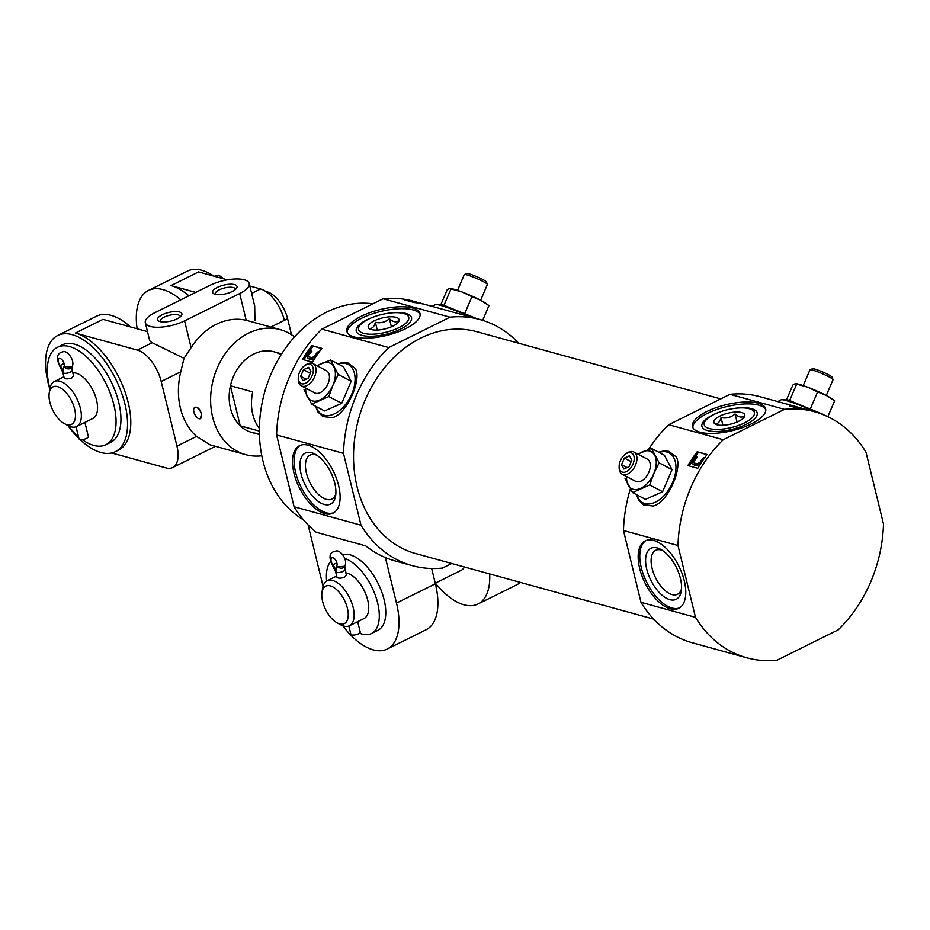 <?xml version="1.0" encoding="UTF-8"?>
<svg xmlns="http://www.w3.org/2000/svg" width="930" height="930" viewBox="0 0 930 930"><rect width="100%" height="100%" fill="white"/><g stroke="black" fill="none" stroke-linecap="round" stroke-linejoin="round"><path stroke-width="1.4" d="M336.183 567.974L335.184 568.474L336.555 572.438A10.835 5.441 -116.4 0 0 332.87 564.812A4.813 2.418 63.6 0 1 331.917 557.861A4.813 2.418 63.6 0 1 335.823 560.395A4.813 2.418 63.6 0 1 336.788 565.882A4.813 3.918 27.9 0 0 341.043 568.16A4.813 3.918 27.9 0 0 344.763 566.3C348.308 560.104 340.345 549.386 335.846 551.083C333.428 551.688 326.081 552.653 332.789 565.905L335.602 571.729L336.974 577.321C338.16 578.448 340.694 578.437 344.565 577.274L346.32 575.042L344.774 566.277M345.809 572.95A25.098 12.602 63.6 0 1 365.769 594.107A25.098 12.602 63.6 0 1 364.002 618.543L349.424 625.785A25.098 12.602 63.6 0 1 340.799 624.855L337.137 622.867A20.925 10.497 63.6 0 1 322.629 601.489A20.925 10.497 63.6 0 1 321.989 592.352A20.925 10.497 63.6 0 1 335.823 588.923A20.925 10.497 63.6 0 1 348.227 613.916A20.925 10.497 63.6 0 1 337.137 622.867M321.989 592.352L322.617 588.237A25.098 12.602 63.6 0 1 327.104 580.808A25.098 12.602 63.6 0 1 349.552 597.688A25.098 12.602 63.6 0 1 349.424 625.785M360.991 525.194L294.089 506.769L276.582 434.938L343.484 453.363L360.991 525.194A127.608 100.696 -74.6 0 0 412.35 565.661A127.608 100.696 -74.6 0 0 442.494 568.067L451.724 563.487M303.517 519.893A115.053 90.791 -74.6 0 1 266.294 386.717A115.053 90.791 -74.6 0 1 372.93 303.796M431.671 568.509L435.391 583.773A62.763 31.504 63.6 0 1 426.126 629.75L387.229 649.059A62.763 31.504 63.6 0 1 342.752 625.762M412.35 565.661L394.994 560.883A127.608 100.696 -74.6 0 1 385.404 557.558L396.494 603.082A62.763 31.504 63.6 0 1 387.229 649.059M323.094 586.133A62.763 31.504 63.6 0 1 322.164 582.599L308.097 524.927M435.391 583.122A62.763 31.504 -116.4 0 0 477.985 604.012A62.763 31.504 -116.4 0 0 489.68 573.938M520.347 582.389A62.763 31.504 63.6 0 1 516.882 584.714L477.985 604.012M385.404 557.558A127.608 100.696 105.4 0 1 365.757 545.887L316.2 532.239A127.608 100.696 -74.6 0 1 294.089 506.769M276.582 434.938A127.608 100.696 -74.6 0 1 321.838 329.15L383.079 298.763A127.608 100.696 -74.6 0 1 413.222 301.169L416.942 302.192A127.608 100.696 -74.6 0 1 417.558 302.366L426.242 304.761M815.203 411.909A28.191 2.953 -156.8 0 0 781.514 399.621L788.582 400.121L823.445 414.466M695.5 617.346L640.979 602.326L623.472 530.495L677.982 545.515L695.5 617.346A127.608 100.696 -74.6 0 0 746.848 657.812A127.608 100.696 -74.6 0 0 776.992 660.219L838.244 629.831A127.608 100.696 -74.6 0 0 883.5 524.043L865.993 452.213A127.608 100.696 -74.6 0 0 814.634 411.757A127.608 100.696 -74.6 0 0 784.49 409.34L729.98 394.32A127.608 100.696 -74.6 0 1 760.124 396.738L802.241 408.34A127.608 100.696 -74.6 0 1 802.741 408.479L802.509 409.328L802.962 408.537L811.541 410.897M814.634 411.757L812.157 411.072A127.608 100.696 105.4 0 0 799.44 408.654L789.524 405.922A127.608 100.696 -74.6 0 1 802.241 408.34M630.842 452.712A10.625 6.429 117.7 0 1 630.226 468.592A10.625 6.429 117.7 0 1 619.148 466.256A10.625 6.429 117.7 0 1 625.576 454.038A10.625 6.429 117.7 0 1 630.842 452.712M631.819 460.129L628.982 466.755L623.856 469.046L621.554 464.709L624.39 458.083L629.517 455.793L631.819 460.129M658.673 452.189L663.939 450.922L668.821 451.352L676.215 456.886C683.085 467.592 667.554 503.118 653.174 506.013L643.723 504.955L638.631 500.166L636.376 494.574M623.472 530.495A127.608 100.696 -74.6 0 1 630.342 488.936M648.57 449.411A127.608 100.696 -74.6 0 1 668.74 424.719L729.98 394.32M677.982 545.515A127.608 100.696 -74.6 0 1 723.249 439.727L668.74 424.719M707.102 454.479A127.608 100.696 105.4 0 0 697.767 468.313L687.863 465.581A127.608 100.696 -74.6 0 1 697.198 451.748L707.102 454.479M469.534 316.677A28.191 2.953 -156.8 0 0 435.856 304.401L442.924 304.9L476.962 318.688M383.079 298.763L449.981 317.188A127.608 100.696 -74.6 0 1 480.124 319.606L426.858 304.924A127.608 100.696 105.4 0 0 414.141 302.517L404.225 299.786A127.608 100.696 -74.6 0 1 416.942 302.192M480.124 319.606A127.608 100.696 -74.6 0 1 518.777 343.275M309.969 364.316A10.625 6.429 117.7 0 1 309.353 380.196A10.625 6.429 117.7 0 1 298.263 377.859A10.625 6.429 117.7 0 1 304.691 365.641A10.625 6.429 117.7 0 1 309.969 364.316M310.946 371.733L308.109 378.359L302.971 380.649L300.669 376.313L303.505 369.687L308.644 367.397L310.946 371.733M355.33 368.478C362.2 379.196 346.681 414.722 332.301 417.617L322.838 416.559L317.746 411.769L315.491 406.178M343.484 453.363A127.608 100.696 -74.6 0 1 388.74 347.576L321.838 329.15M321.803 348.332A127.608 100.696 105.4 0 0 312.468 362.177L302.564 359.445A127.608 100.696 -74.6 0 1 311.887 345.6L321.803 348.332M746.848 657.812L692.338 642.793A127.608 100.696 -74.6 0 1 640.979 602.326M321.606 348.587L311.887 345.6M706.916 454.735L697.198 451.748M784.49 409.34L723.249 439.727M653.685 619.124L415.675 553.559A115.053 90.791 -74.6 0 1 357.097 486.867A115.053 90.791 -74.6 0 1 382.59 370.175A115.053 90.791 -74.6 0 1 476.799 331.708L720.738 398.9M449.981 317.188L388.74 347.576M303.912 359.817A125.934 99.371 -74.6 0 1 306.993 354.911M310.143 350.296A125.934 99.371 -74.6 0 1 313.131 346.251M689.211 465.953A125.934 99.371 -74.6 0 1 692.292 461.048M695.442 456.432A125.934 99.371 -74.6 0 1 698.43 452.399M699.418 465.07L695.838 465.674L692.873 464.093C691.397 461.675 692.478 458.943 696.128 455.933L696.268 456.863L693.455 460.292L694.094 462.873M693.78 464.57L695.152 465.442M696.128 455.933L697.175 457.339L694.361 460.769L693.455 460.292M314.119 358.922L310.539 359.526L307.574 357.945C306.086 355.527 307.179 352.807 310.829 349.785L310.957 350.715L308.156 354.144L308.795 356.725M308.481 358.422L309.853 359.294M310.829 349.785L311.875 351.191L309.062 354.621L308.156 354.144M694.489 463.094L697.023 463.745L699.802 462.64L702.557 458.362L703.789 457.781L701.115 462.64L694.942 465.198L692.873 464.093M704.429 458.118L703.789 457.781M694.884 463.28L694.129 462.884M697.175 457.339L696.268 456.863M309.19 356.957L311.724 357.597L314.491 356.504L317.258 352.214L318.49 351.633L315.816 356.492L309.644 359.061L307.574 357.945M319.13 351.97L318.49 351.633M309.574 357.143L308.83 356.748M311.875 351.191L310.957 350.715M796.22 407.538L802.567 408.991M797.231 407.666L795.336 407.259M802.66 409.072L795.313 407.503M410.921 301.39L417.268 302.843M411.932 301.518L410.025 301.111M417.361 302.924L410.014 301.367M412.606 308.004A37.653 13.334 166.3 0 1 420.023 313.573A37.653 13.334 166.3 0 1 386.589 335.439A37.653 13.334 166.3 0 1 346.855 331.406A37.653 13.334 166.3 0 1 370.175 312.538A37.653 13.334 166.3 0 1 412.606 308.004M294.008 473.242A37.653 18.902 63.6 0 1 299.565 445.656A37.653 18.902 63.6 0 1 333.242 470.975A37.653 18.902 63.6 0 1 333.045 513.116A37.653 18.902 63.6 0 1 294.008 473.242M758.264 403.236A37.653 13.334 166.3 0 1 765.669 408.793A37.653 13.334 166.3 0 1 732.247 430.66A37.653 13.334 166.3 0 1 692.501 426.626A37.653 13.334 166.3 0 1 715.833 407.759A37.653 13.334 166.3 0 1 758.264 403.236M639.666 568.463A37.653 18.902 63.6 0 1 645.222 540.876A37.653 18.902 63.6 0 1 678.9 566.207A37.653 18.902 63.6 0 1 678.702 608.336A37.653 18.902 63.6 0 1 639.666 568.463M333.835 512.674A37.653 18.902 63.6 0 1 295.624 472.428A37.653 18.902 63.6 0 1 300.402 445.284M301.076 473.94A28.446 14.276 63.6 0 1 315.049 454.142A28.446 14.276 63.6 0 1 335.649 495.644A28.446 14.276 63.6 0 1 319.595 502.316A28.446 14.276 63.6 0 1 301.076 473.94M335.87 493.563A24.54 12.322 63.6 0 1 332.068 498.957A24.54 12.322 63.6 0 1 306.423 473.068A24.54 12.322 63.6 0 1 310.248 455.002A24.54 12.322 63.6 0 1 316.839 455.223M347.181 332.336A37.653 13.334 166.3 0 1 371.907 314.003A37.653 13.334 166.3 0 1 413.071 309.911A37.653 13.334 166.3 0 1 420.151 314.538M389.159 313.131A28.446 10.079 166.3 0 1 405.933 313.445A28.446 10.079 166.3 0 1 410.386 321.861A28.446 10.079 166.3 0 1 386.287 334.172A28.446 10.079 166.3 0 1 359.213 334.335A28.446 10.079 166.3 0 1 374.046 316.816M679.493 607.894A37.653 18.902 63.6 0 1 641.282 567.66A37.653 18.902 63.6 0 1 646.059 540.516M646.734 569.16A28.446 14.276 63.6 0 1 660.707 549.363A28.446 14.276 63.6 0 1 681.306 590.864A28.446 14.276 63.6 0 1 665.252 597.537A28.446 14.276 63.6 0 1 646.734 569.16M681.527 588.783A24.54 12.322 63.6 0 1 677.726 594.177A24.54 12.322 63.6 0 1 652.081 568.288A24.54 12.322 63.6 0 1 655.906 550.223A24.54 12.322 63.6 0 1 662.497 550.444M692.838 427.556A37.653 13.334 166.3 0 1 717.565 409.223A37.653 13.334 166.3 0 1 758.729 405.131A37.653 13.334 166.3 0 1 765.809 409.77M734.816 408.351A28.446 10.079 166.3 0 1 751.591 408.677A28.446 10.079 166.3 0 1 756.044 417.082A28.446 10.079 166.3 0 1 731.945 429.393A28.446 10.079 166.3 0 1 704.87 429.555A28.446 10.079 166.3 0 1 719.704 412.037M338.264 374.476L330.603 360.015L343.496 366.804L351.168 381.254L341.717 403.341L324.605 410.967L311.701 404.19L328.825 396.564L332.94 385.194L338.264 374.476L351.168 381.254M328.825 396.564L341.717 403.341M304.04 389.728L311.701 404.19M330.603 360.015L316.944 365.699M317.421 365.955A20.925 12.66 117.7 0 1 321.443 363.514A20.925 12.66 117.7 0 1 333.824 366.92A20.925 12.66 117.7 0 1 332.94 385.194A20.925 12.66 117.7 0 1 319.653 400.051A20.925 12.66 117.7 0 1 307.26 396.633A20.925 12.66 117.7 0 1 305.738 388.17M304.691 365.641L305.842 364.839A12.555 7.603 117.7 0 1 312.073 363.258A12.555 7.603 117.7 0 1 313.003 363.63A12.555 7.603 117.7 0 1 313.887 378.277A12.555 7.603 117.7 0 1 301.32 385.845A12.555 7.603 117.7 0 1 298.251 379.266L298.263 377.859M313.003 363.63L326.384 370.675A12.555 7.603 117.7 0 1 327.267 385.322A12.555 7.603 117.7 0 1 314.7 392.89L301.32 385.845M306.191 379.219L300.669 376.313M310.295 373.255L303.505 369.687M488.971 305.61L480.798 300.332A20.925 2.186 -156.8 0 1 486.437 303.703L488.971 305.61L482.67 320.35M471.952 296.658L461.85 291.915A20.925 2.186 -156.8 0 1 480.798 300.332L471.952 296.658L464.791 313.387M450.306 288.44L451.062 288.567A20.925 2.186 -156.8 0 1 461.85 291.915L449.457 288.498L447.179 289.823L440.797 304.749M449.457 288.498L451.062 288.765L443.901 305.505M480.636 300.25L487.378 284.487A12.555 1.314 -156.8 0 0 487.378 284.336L486.355 281.848A10.625 1.116 -156.8 0 0 477.032 276.78A10.625 1.116 -156.8 0 0 466.93 273.536L464.419 274.524A12.555 1.314 -156.8 0 0 464.303 274.617L457.56 290.381M487.378 284.336A12.555 1.314 -156.8 0 0 476.358 278.349A12.555 1.314 -156.8 0 0 464.419 274.524M659.149 462.873L651.488 448.411L664.38 455.2L672.041 469.65L662.59 491.738L645.478 499.364L632.586 492.586L649.698 484.96L653.813 473.591L659.149 462.873L672.041 469.65M649.698 484.96L662.59 491.738M624.925 478.125L632.586 492.586M651.488 448.411L637.817 454.096M638.306 454.351A20.925 12.66 117.7 0 1 642.316 451.91A20.925 12.66 117.7 0 1 654.708 455.316A20.925 12.66 117.7 0 1 653.813 473.591A20.925 12.66 117.7 0 1 640.526 488.448A20.925 12.66 117.7 0 1 628.145 485.03A20.925 12.66 117.7 0 1 626.611 476.567M625.576 454.038L626.727 453.236A12.555 7.603 117.7 0 1 632.958 451.655A12.555 7.603 117.7 0 1 633.888 452.026A12.555 7.603 117.7 0 1 634.772 466.674A12.555 7.603 117.7 0 1 622.193 474.242A12.555 7.603 117.7 0 1 619.136 467.662L619.148 466.256M633.888 452.026L647.268 459.071A12.555 7.603 117.7 0 1 648.152 473.719A12.555 7.603 117.7 0 1 635.585 481.287L622.193 474.242M627.064 467.616L621.554 464.709M631.168 461.652L624.39 458.083M834.629 400.83L826.456 395.564A20.925 2.186 -156.8 0 1 832.094 398.924L834.629 400.83L827.84 416.687M817.61 391.879L807.507 387.136A20.925 2.186 -156.8 0 1 826.456 395.564L817.61 391.879L810.449 408.607M795.964 383.66L796.719 383.788A20.925 2.186 -156.8 0 1 807.507 387.136L795.115 383.73L792.837 385.055L786.455 399.97M795.115 383.73L796.719 383.985L789.558 400.725M826.293 395.471L833.036 379.719A12.555 1.314 -156.8 0 0 833.036 379.556L832.013 377.069A10.625 1.116 -156.8 0 0 822.69 372A10.625 1.116 -156.8 0 0 812.588 368.757L810.077 369.745A12.555 1.314 -156.8 0 0 809.96 369.838L803.218 385.601M833.036 379.556A12.555 1.314 -156.8 0 0 822.015 373.569A12.555 1.314 -156.8 0 0 810.077 369.745M342.67 554.629A41.838 21.006 63.6 0 1 379.033 585.365A41.838 21.006 63.6 0 1 377.929 630.319L371.442 633.539A41.838 21.006 63.6 0 1 359.503 633.167M435.252 583.191L461.245 570.288A25.098 12.602 -116.4 0 0 464.454 566.986M326.639 581.064A41.838 21.006 63.6 0 1 330.522 561.604M344.821 558.43A41.838 21.006 63.6 0 1 375.488 595.735A41.838 21.006 63.6 0 1 371.442 633.539M335.184 568.474A4.813 1.709 -13.7 0 0 336.125 568.742M348.843 626.029L350.843 634.225A4.813 1.709 -13.7 0 0 353.621 635.085A4.813 1.709 -13.7 0 0 358.364 633.865A4.813 1.709 -13.7 0 0 360.189 631.947L357.69 621.682M332.696 565.324A4.813 1.581 -38 0 1 332.859 564.801L336.869 562.824L332.859 564.801A4.813 1.546 -37.8 0 0 332.789 565.917M344.867 566.103A4.813 3.918 27.9 0 1 344.763 566.3L337.567 566.73A4.813 3.929 -151.3 0 1 336.788 565.882A10.835 5.441 63.6 0 0 336.555 572.438A4.813 1.709 -13.7 0 0 343.135 571.369A4.813 1.709 -13.7 0 0 344.96 569.451M230.442 385.764A41.838 33.015 105.4 0 0 230.466 408.2A41.838 33.015 105.4 0 0 240.207 425.812L230.442 385.764L252.739 391.902A41.838 33.015 105.4 0 0 252.762 414.35A41.838 33.015 105.4 0 0 259.389 428.486M259.365 431.09L240.207 425.812M184.582 320.885L239.684 293.543A25.098 8.893 -13.7 0 0 249.205 283.499A25.098 8.893 -13.7 0 0 234.709 279.012A25.098 8.893 -13.7 0 0 209.948 285.347L154.845 312.689A25.098 8.893 -13.7 0 0 145.324 322.733A25.098 8.893 -13.7 0 0 159.821 327.221A25.098 8.893 -13.7 0 0 184.582 320.885L191.103 347.646A64.856 51.173 -74.6 0 1 246.206 320.292L280.104 329.592A64.856 51.173 -74.6 0 1 294.554 336.893M191.103 347.646L184.012 358.341L180.78 371.779L161.204 381.498L176.956 446.121A29.283 14.706 63.6 0 1 172.631 467.581A29.283 14.706 63.6 0 1 166.098 467.953L111.716 452.968M261.807 455.77A64.856 51.173 -74.6 0 1 245.66 454.642L210.041 444.831L196.532 436.403A64.856 51.173 -74.6 0 1 180.42 408.177A64.856 51.173 -74.6 0 1 180.78 371.779M200.392 418.663L201.484 413.978C199.973 409.142 197.869 406.898 195.172 407.247L194.812 407.41A6.278 3.15 63.6 0 1 201.322 414.059A6.278 3.15 63.6 0 1 200.392 418.663A6.278 3.15 63.6 0 1 195.963 416.338A6.278 3.15 63.6 0 1 193.975 412.35A6.278 3.15 63.6 0 1 193.893 412.013A6.278 3.15 63.6 0 1 194.812 407.41M245.66 454.642A64.856 51.173 -74.6 0 1 212.633 417.047A64.856 51.173 -74.6 0 1 227.001 351.273A64.856 51.173 -74.6 0 1 280.104 329.592M259.4 433.392A41.838 33.015 -74.6 0 1 251.763 432.45A41.838 33.015 -74.6 0 1 230.466 408.2A41.838 33.015 -74.6 0 1 239.731 365.769A41.838 33.015 -74.6 0 1 273.99 351.784A41.838 33.015 -74.6 0 1 281.023 354.888M215.516 294.38A10.288 3.639 166.3 0 1 215.33 293.938A10.288 3.639 166.3 0 1 219.224 289.823A10.288 3.639 166.3 0 1 229.373 287.231A10.288 3.639 166.3 0 1 235.313 289.067A10.288 3.639 166.3 0 1 235.337 289.544M145.324 322.733L149.498 339.845A25.098 8.893 166.3 0 0 152.229 342.728L184.012 358.341M147.486 331.626L102.974 319.362L75.423 333.045L137.373 350.11A29.283 14.706 63.6 0 1 161.204 381.498M249.821 286.022L260.54 288.974A29.283 14.706 63.6 0 1 284.371 320.362L270.886 327.058M249.205 283.499L254.692 305.982L254.936 320.385M265.98 291.59A25.098 12.602 63.6 0 1 287.614 318.757L291.509 334.73M49.813 389.1A64.856 32.55 63.6 0 1 48.139 382.997A64.856 32.55 63.6 0 1 57.718 335.486A64.856 32.55 63.6 0 1 115.704 379.103A64.856 32.55 63.6 0 1 115.378 451.666A64.856 32.55 63.6 0 1 79.957 439.472M78.91 438.472A64.856 32.55 63.6 0 1 67.902 425.533M57.718 335.486L96.615 316.177A64.856 32.55 63.6 0 1 130.502 326.953M75.423 333.045A64.856 32.55 63.6 0 1 124.341 389.972A64.856 32.55 63.6 0 1 118.622 450.05L115.378 451.666M180.78 299.82A64.856 32.55 -116.4 0 0 148.475 290.439A64.856 32.55 -116.4 0 0 137.117 328.767M188.883 295.798A64.856 32.55 -116.4 0 0 171.05 285.58L195.753 292.392M148.475 290.439L187.372 271.142A64.856 32.55 63.6 0 1 213.947 276.14M171.05 285.58L198.602 271.909L227.373 279.837M162.273 314.747A12.555 4.441 166.3 0 1 176.723 311.573A12.555 4.441 166.3 0 1 181.397 315.677A12.555 4.441 166.3 0 1 170.76 321.106A12.555 4.441 166.3 0 1 158.821 321.175A12.555 4.441 166.3 0 1 162.273 314.747M217.388 287.393A12.555 4.441 166.3 0 1 231.826 284.22A12.555 4.441 166.3 0 1 236.499 288.323A12.555 4.441 166.3 0 1 225.874 293.764A12.555 4.441 166.3 0 1 213.923 293.834A12.555 4.441 166.3 0 1 217.388 287.393M160.413 321.722A10.288 3.639 166.3 0 1 160.216 321.28A10.288 3.639 166.3 0 1 164.122 317.165A10.288 3.639 166.3 0 1 174.27 314.573A10.288 3.639 166.3 0 1 180.211 316.409A10.288 3.639 166.3 0 1 180.234 316.886M72.819 372.849A25.098 12.602 63.6 0 1 93.965 392.507A25.098 12.602 63.6 0 1 92.849 418.477L76.632 426.521A25.098 12.602 63.6 0 1 68.018 425.591L64.344 423.603A20.925 10.497 63.6 0 1 49.848 402.225A20.925 10.497 63.6 0 1 49.209 393.088A20.925 10.497 63.6 0 1 63.042 389.658A20.925 10.497 63.6 0 1 75.446 414.652A20.925 10.497 63.6 0 1 64.344 423.603M49.209 393.088L49.836 388.973A25.098 12.602 63.6 0 1 54.312 381.544A25.098 12.602 63.6 0 1 76.76 398.424A25.098 12.602 63.6 0 1 76.632 426.521M62.822 372.465A4.813 1.709 -13.7 0 0 63.763 373.174L63.786 373.163A4.813 1.709 -13.7 0 0 63.798 373.174A10.835 5.441 63.6 0 1 64.031 366.641L71.97 367.025C75.609 361.224 67.448 349.843 62.996 351.819C56.87 353.028 55.87 357.969 60.008 366.641L62.822 372.465L64.182 378.057C65.367 379.184 67.902 379.161 71.784 377.999L73.528 375.778L72.215 370.349M49.883 388.717A54.393 27.307 63.6 0 1 49.476 387.113A54.393 27.307 63.6 0 1 57.509 347.262A54.393 27.307 63.6 0 1 106.136 383.846A54.393 27.307 63.6 0 1 105.869 444.703A54.393 27.307 63.6 0 1 82.259 439.588M78.446 436.565A54.393 27.307 63.6 0 1 68.239 425.708M57.509 347.262L62.368 344.856A54.393 27.307 63.6 0 1 111.007 381.44A54.393 27.307 63.6 0 1 110.728 442.296L105.869 444.703M76.062 426.765L78.98 438.762A4.813 1.709 -13.7 0 0 81.759 439.623A4.813 1.709 -13.7 0 0 86.513 438.402A4.813 1.709 -13.7 0 0 88.338 436.484L84.909 422.418M63.763 373.174A10.835 5.441 -116.4 0 0 60.078 365.548L64.089 363.56M60.008 366.641A4.813 1.546 -37.8 0 1 60.078 365.548A4.813 2.418 63.6 0 1 59.125 358.596A4.813 2.418 63.6 0 1 63.042 361.131A4.813 2.418 63.6 0 1 63.996 366.618A4.813 3.929 -151.3 0 0 64.019 366.641L64.031 366.641A4.813 3.918 27.9 0 0 68.285 368.908A4.813 3.918 27.9 0 0 72.005 367.036A4.813 3.918 27.9 0 0 72.226 366.501M59.915 366.06A4.813 1.581 -38 0 1 60.078 365.537L64.077 363.549M63.798 373.174A4.813 1.709 -13.7 0 0 69.215 372.605A4.813 1.709 -13.7 0 0 72.191 370.187L72.017 367.013M398.947 327.651A25.808 9.137 -13.7 0 0 406.189 314.491A25.808 9.137 -13.7 0 0 381.498 314.561A25.808 9.137 -13.7 0 0 359.55 325.86A25.808 9.137 -13.7 0 0 369.373 334.172A25.808 9.137 -13.7 0 0 398.947 327.651M393.088 326.035A15.915 5.638 -13.7 0 0 398.482 322.024A15.915 5.638 -13.7 0 0 382.335 317.955A15.915 5.638 -13.7 0 0 369.861 328.999A15.915 5.638 -13.7 0 0 393.088 326.035M397.994 321.094C395.703 322.594 392.844 321.803 389.414 318.723C385.346 322.222 380.672 323.442 375.395 322.373C374.162 326.651 372.349 328.65 369.966 328.371M391.391 326.814L389.414 318.723M377.278 330.057L375.395 322.373M744.605 422.871A25.808 9.137 -13.7 0 0 751.847 409.712A25.808 9.137 -13.7 0 0 727.155 409.781A25.808 9.137 -13.7 0 0 705.207 421.092A25.808 9.137 -13.7 0 0 715.031 429.393A25.808 9.137 -13.7 0 0 744.605 422.871M738.746 421.255A15.915 5.638 -13.7 0 0 744.14 417.245A15.915 5.638 -13.7 0 0 727.992 413.187A15.915 5.638 -13.7 0 0 715.507 424.22A15.915 5.638 -13.7 0 0 738.746 421.255M743.651 416.315C741.361 417.814 738.501 417.035 735.072 413.943C731.003 417.454 726.33 418.663 721.052 417.593C719.82 421.871 718.007 423.871 715.623 423.603M737.048 422.046L735.072 413.943M722.924 425.277L721.052 417.593M335.602 571.729A4.813 1.709 -13.7 0 0 336.555 572.438M435.391 583.773L396.494 603.082M695.838 465.674L694.942 465.198M310.539 359.526L309.644 359.061M338.264 364.049A28.191 17.066 117.7 0 1 346.111 363.653A28.191 17.066 117.7 0 1 347.088 402.446A28.191 17.066 117.7 0 1 315.968 406.433M659.138 452.445A28.191 17.066 117.7 0 1 666.996 452.05A28.191 17.066 117.7 0 1 667.961 490.842A28.191 17.066 117.7 0 1 636.841 494.83M152.229 342.728L137.373 350.11M260.54 288.974L251.623 293.403M287.614 318.757L284.371 320.362M239.684 293.543L246.206 320.292M196.532 436.403L176.956 446.121M327.104 580.808L336.66 576.065M694.652 465.233L693.78 464.768M309.353 359.085L308.481 358.631M355.33 368.489L347.936 362.956L343.054 362.526L337.788 363.793M435.856 304.401L432.078 306.377M781.514 399.621L777.736 401.597M281.651 353.888L273.99 351.784M259.435 434.566L251.763 432.45M215.458 446.319L172.631 467.581M195.963 416.338L193.975 412.35M54.312 381.544L63.879 376.801M223.781 278.849L219.631 275.78L216.969 275.408L214.295 276.233M359.55 325.86L358.12 327.953M406.189 314.491L408.421 315.689M705.207 421.092L703.778 423.173M751.847 409.712L754.079 410.909"/></g></svg>
